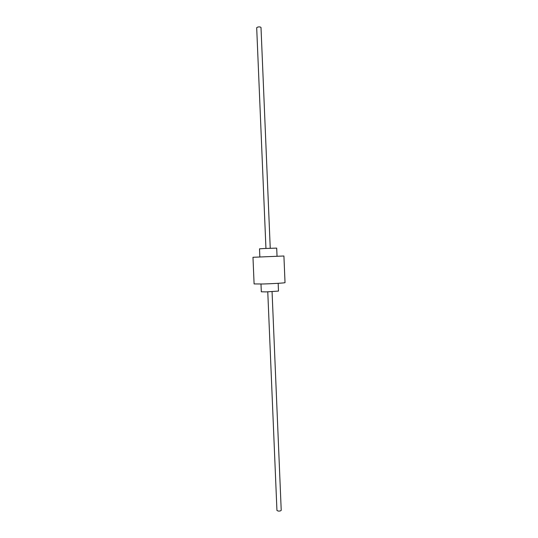 <?xml version="1.0" encoding="UTF-8"?>
<svg xmlns="http://www.w3.org/2000/svg" width="538" height="538" viewBox="0 0 538 538"><rect width="100%" height="100%" fill="white"/><g stroke="black" fill="none" stroke-linecap="round" stroke-linejoin="round"><path stroke-width="0.81" d="M260.991 284.03L261.313 291.791L266.223 291.905L278.489 291.071L278.166 283.311M259.847 256.922L259.511 248.832L264.4 248.495L276.7 248.112L277.036 256.202M262.867 283.99C272.658 283.734 285.51 282.941 285.026 282.632L283.916 255.994L252.974 257.285L254.097 283.929L262.867 283.99M267.769 291.865L276.942 510.454L278.193 511.06C279.915 511.147 280.923 510.885 281.219 510.273L272.067 291.69M265.947 248.421L256.687 27.687L257.897 27.008C259.625 26.792 260.654 26.954 261.004 27.505L270.244 248.24"/></g></svg>
